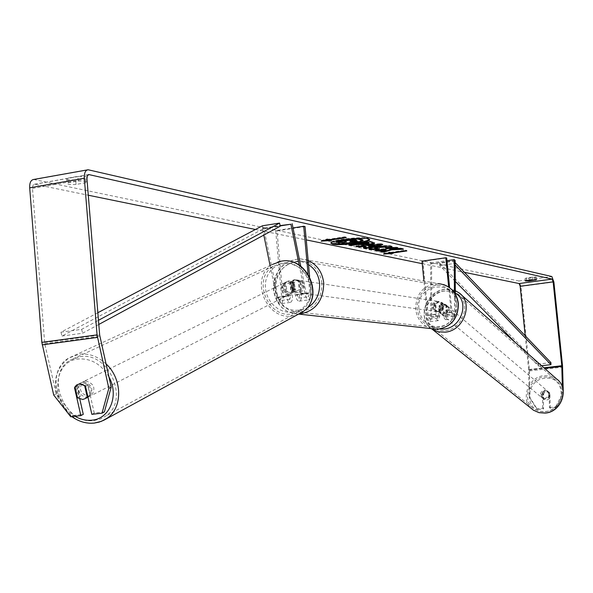 <?xml version="1.0" encoding="UTF-8"?>
<svg xmlns="http://www.w3.org/2000/svg" width="593" height="593" viewBox="0 0 593 593"><rect width="100%" height="100%" fill="white"/><g stroke="black" fill="none" stroke-linecap="round" stroke-linejoin="round"><path stroke-width="0.44" stroke-dasharray="2.96 2.22" d="M285.07 283.847L287.523 295.848L289.747 299.317L291.148 295.218L290.021 282.839L291.8 280.763L294.202 279.733L299.035 281.556L300.162 293.965L298.776 298.071L296.574 294.595L294.128 282.564L289.095 280.756L286.99 281.556L285.07 283.847L283.825 284.462L286.278 296.485C287.153 300.169 288.42 302.148 290.088 302.43C291.912 302.045 292.712 299.702 292.49 295.396L291.371 283.031L293.142 280.963L295.544 279.94L300.362 281.757L301.496 294.143C301.718 298.457 300.933 300.807 299.124 301.192C297.471 300.91 296.211 298.924 295.344 295.225L292.89 283.18L287.85 281.371L285.744 282.172L283.825 284.462M299.198 265.175L305.017 293.883C305.884 297.59 307.137 299.584 308.768 299.865C310.554 299.487 311.332 297.137 311.103 292.809L309.62 276.605M289.747 299.317L280.185 300.636L277.954 297.182L263.781 228.142L262.491 228.668L280.192 225.903M262.491 228.668L263.811 235.102M270.067 265.531L276.694 297.819C277.568 301.489 278.843 303.468 280.526 303.742C282.372 303.357 283.18 301.014 282.965 296.715L277.027 230.914L305.039 226.563M280.185 300.636L281.608 296.544L275.671 230.625L293.009 227.934M300.77 266.25L306.233 293.253L308.419 296.745L309.783 292.623L308.078 273.996M277.027 230.914L275.671 230.625M263.781 228.142L280.126 225.585M290.021 282.839L291.371 283.031M299.035 281.556L300.362 281.757M294.128 282.564L292.89 283.18M446.381 305.165L445.639 304.468L442.571 303.742L438.776 306.166L438.805 315.624L437.893 318.093L436.24 314.379L435.255 304.231L439.517 301.659L442.889 303.223L443.883 313.386L445.528 317.114L446.418 314.638L446.381 305.165L447.3 305.944L446.559 305.247L443.49 304.52L439.702 306.937L439.732 316.388L438.175 320.635C436.796 320.213 435.848 318.085 435.336 314.26L434.343 304.098L438.612 301.518L441.993 303.09L442.986 313.267C443.505 317.099 444.446 319.227 445.81 319.657L447.344 315.402L447.3 305.944M421.986 261.165L422.905 261.357L428.153 315.424L429.821 319.138L430.74 316.662L430.681 262.981L431.608 263.803L431.674 317.425L430.095 321.665C428.702 321.25 427.753 319.13 427.234 315.313L423.913 281.023M431.608 263.803L455.142 260.468M455.335 294.121L455.454 314.357L453.949 318.611C452.592 318.182 451.666 316.047 451.147 312.207L448.671 287.019M454.423 292.697L454.542 313.586L453.667 316.062L452.029 312.333L449.613 287.687M422.905 261.357L446.692 257.962M430.681 262.981L446.959 260.668M435.255 304.231L434.343 304.098M442.889 303.223L441.993 303.09M438.776 306.166L439.702 306.937M545.167 390.646C540.935 392.366 540.104 394.938 542.699 398.37L545.367 399.037C549.592 397.34 550.43 394.775 547.88 391.343L545.167 390.646M549.466 392.67L546.524 391.795L543.64 393.3L543.774 399.274L546.716 400.164L549.607 398.652L549.466 392.67L548.525 391.869L549.807 394.256L549.637 396.161L548.666 397.859L549.607 398.652M543.774 399.274L541.972 397.421L541.513 395.627L542.691 392.507L543.64 393.3M444.231 305.143C439.376 307.218 438.383 310.191 441.251 314.053L444.261 314.757C449.101 312.704 450.109 309.746 447.292 305.869L444.231 305.143M442.6 313.371L445.929 311.562L447.033 312.489C448.908 309.946 448.894 307.656 447.003 305.61L445.639 304.468L442.571 303.742L439.25 305.551L440.362 306.485C438.494 309.012 438.501 311.303 440.384 313.349L439.272 312.422L442.6 313.371M445.906 304.676L445.929 311.562M439.272 312.422L439.25 305.551M542.691 392.507L542.825 398.489M548.666 397.859L548.525 391.869M447.033 312.489L447.003 305.61M440.362 306.485L440.384 313.349M445.18 315.52C450.013 313.475 451.021 310.517 448.204 306.648L445.143 305.921C440.302 307.997 439.309 310.962 442.178 314.824L445.18 315.52M544.685 398.466C548.918 396.769 549.755 394.204 547.206 390.765L544.493 390.075C540.253 391.795 539.422 394.375 542.017 397.799L544.685 398.466M544.989 411.661C560.37 410.801 567.931 388.237 555.671 380.017L550.289 377.422L544.196 376.992C528.548 378 521.299 401.179 534.256 409.059L539.326 411.29L544.989 411.661M445.091 290.97C427.353 292.512 418.636 319.175 433.135 327.892L438.827 330.331L445.239 330.62C462.71 329.271 471.769 303.231 458.033 294.135L451.985 291.304L445.091 290.97M369.498 239.387L368.045 238.245C360.996 236.31 329.515 240.091 330.85 242.7L330.99 242.974M70.789 416.775L73.243 415.5L56.202 393.826L44.749 343.762L32.415 187.455L33.223 184.86L34.779 184.245L88.29 195.216M255.427 229.484L306.262 239.906M422.231 263.677L464.438 272.335M76.037 184.445C70.767 184.771 67.787 184.497 67.091 183.608L68.247 182.785L78.18 181.035L85.866 181.206L87.104 181.866L85.903 182.711L76.037 184.445L75.659 179.798C70.397 180.131 67.417 179.842 66.72 178.945L67.876 178.108L77.794 176.343L85.481 176.529L86.719 177.203L85.525 178.056L75.659 179.798M534.953 277.613L536.124 277.035L532.596 277.087L525.124 278.384L534.953 277.613L535.153 279.562M85.903 182.711L85.525 178.056M33.69 179.471L518.86 280.986L520.965 286.426L529.416 369.572L530.031 397.755L529.208 397.08L536.65 408.881L542.758 408.243L543.573 408.911L537.473 409.548L530.031 397.755M56.202 393.826L53.711 395.042M525.198 335.764L528.63 369.528L529.208 397.08M562.372 386.992L562.542 393.493L563.313 394.16M563.246 390.943L563.328 393.93M542.758 408.243L542.425 393.144L543.455 392.032L546.687 391.113L549.088 392.418L549.444 407.539L550.252 408.206L556.397 407.569L555.597 406.894L562.542 393.493M563.306 394.226L556.397 407.569M550.252 408.206L549.889 393.107L548.406 392.04L546.531 391.795L544.678 392.433L543.232 393.826L543.573 408.911M549.444 407.539L555.597 406.894M536.65 408.881L537.473 409.548M79.825 399.126L76.964 386.517L79.217 383.686L81.752 382.737L85.926 383.597L87.964 385.168L94.257 413.069L104.398 411.898M73.243 415.5L83.272 414.337M76.964 386.517L75.148 387.414M94.257 413.069L91.848 414.344M87.964 385.168L85.533 386.377M68.247 182.785L67.876 178.108M78.18 181.035L77.794 176.343M549.088 392.418L549.889 393.107M542.425 393.144L543.232 393.826M526.74 280.511L526.473 277.917M529.038 280.2L528.852 278.436M532.862 279.688L532.596 277.087M344.377 243.908L345.452 243.849M362.983 239.972L358.35 241.329L349.959 241.892L344.852 243.456L344.904 244.019M341.894 242.834L344.852 243.456M345.267 241.818L346.386 241.484L345.259 241.24L338.885 242.196L336.283 241.647M362.449 240.417L362.501 240.98M338.885 242.196L338.937 242.767M345.259 241.24L345.311 241.811M346.386 241.484L346.438 242.048M349.959 241.892L350.011 242.463M386.569 253.359L383.538 253.596L383.589 254.13M383.538 253.596L389.423 252.084L389.468 252.618M389.423 252.084L390.639 252.344L390.691 252.877M390.639 252.344L405.582 250.164L405.627 250.698M391.869 252.707L406.776 250.424L406.828 250.958M406.776 250.424L405.582 250.164M391.854 252.603L393.07 252.855L393.122 253.389M393.07 252.855L391.891 252.952M344.807 237.378L344.755 236.8L328.737 239.224L328.789 239.802M344.755 236.8L346.171 237.111L346.223 237.689M330.212 239.935L331.613 239.831L330.182 239.587M330.175 239.528L346.171 237.111M331.613 239.831L331.665 240.41M328.737 239.224L327.284 238.912L321.184 240.625L321.236 241.203M321.184 240.625L324.097 240.402M327.284 238.912L327.343 239.498M357.942 246.28L356.096 245.887L356.148 246.443M356.096 245.887L380.454 243.619L380.506 244.175M380.454 243.619L382.737 244.123L382.789 244.679M382.737 244.123L381.521 244.405M364.591 247.681L363.301 247.407L363.353 247.956M363.301 247.407L366.296 246.74M368.053 245.524L369.995 245.939L374.843 244.872M369.995 245.939L370.047 246.488M350.537 244.716L348.951 244.383L349.003 244.946M348.951 244.383L369.795 241.269L369.847 241.833M369.795 241.269L373.575 242.107L374.413 242.915M361.886 243.36L367.156 243.515L368.979 242.997M401.417 248.793L403.366 248.697L403.418 249.238M386.036 249.534L380.669 251.069L380.721 251.61M380.669 251.069L381.781 251.306M396.443 247.696L397.888 247.489L395.613 246.984L375.384 249.957L375.436 250.498M375.384 249.957L376.926 250.276M395.613 246.984L395.664 247.526M397.888 247.489L397.94 248.03M403.366 248.697L400.698 248.104L400.749 248.645M400.698 248.104L389.683 248.689M369.128 248.704L368.898 248.445C368.942 247.837 371.285 247.162 375.94 246.436L375.999 246.429C382.737 245.509 387.77 245.309 391.091 245.836L391.891 246.621M386.391 247.318L385.361 247.34L385.413 247.889M385.361 247.34L386.347 246.814M374.635 247.985L379.416 248.237L379.468 248.786M379.416 248.237L378.519 248.83M356.363 240.662L357.038 240.365L354.918 239.787L349.84 240.55L349.892 241.121M349.84 240.55L351.419 240.891M354.918 239.787L354.97 240.358M83.376 381.936L80.841 382.885C76.245 390.179 78.254 395.027 86.874 397.421L89.506 396.428C94.013 389.104 91.967 384.279 83.376 381.936M77.513 397.844L80.359 396.406C76.823 393.055 75.986 389.371 77.853 385.346L75 386.755M84.643 385.569L87.482 384.16C91.04 387.525 91.871 391.224 89.98 395.249L87.786 396.361M286.856 281.86L284.744 282.661C280.778 288.561 282.32 292.386 289.362 294.135L291.548 293.29C295.433 287.368 293.869 283.558 286.856 281.86M287.279 291.8L291.593 292.994L293.772 292.156L295.195 290.696L293.72 291.452C295.366 288.213 294.773 285.292 291.934 282.683L293.416 281.942L289.095 280.756L286.99 281.556L283.995 283.81C282.357 287.042 282.957 289.962 285.782 292.557L287.279 291.8L285.492 283.069M293.416 281.942L295.195 290.696M77.853 385.346L80.359 396.406M89.98 395.249L87.482 384.16M293.72 291.452L291.934 282.683M283.995 283.81L285.782 292.557M285.604 282.476L283.491 283.276C279.525 289.191 281.067 293.016 288.116 294.773L290.311 293.92C294.195 287.998 292.631 284.18 285.604 282.476M85.399 380.943L82.864 381.892C78.276 389.171 80.285 394.004 88.883 396.398L91.515 395.405C96.014 388.096 93.976 383.278 85.399 380.943M94.324 420.481L100.35 419.006L105.754 416.049C130.126 400.46 108.793 351.197 79.922 356.675L70.056 360.262C44.327 374.939 64.807 425.463 94.324 420.481M292.038 313.956L301.578 310.176C322.021 297.197 305.61 258.303 281.66 263.173L273.432 266.213C251.773 278.399 267.51 318.552 292.038 313.956M432.964 307.167L434.499 310.384L437.671 311.666C440.858 311.251 442.482 309.331 442.526 305.906L441.022 302.712L437.893 301.414C434.669 301.793 433.023 303.712 432.964 307.167M436.374 310.836L439.294 311.888L443.06 309.961L441.985 309.813L443.067 305.988L441.274 302.541L442.356 302.704L439.517 301.659L435.67 303.586L436.374 310.836L435.292 310.688L433.505 307.248L434.587 303.431L435.67 303.586M443.06 309.961L442.356 302.704M291.66 287.049C292.216 290.422 294.054 292.23 297.16 292.49C300.91 291.964 302.815 289.621 302.89 285.47C302.341 282.135 300.532 280.326 297.471 280.037C293.676 280.519 291.741 282.861 291.66 287.049M299.206 289.784L300.807 290.007L302.096 285.352L300.006 281.171L295.062 279.666L290.518 282.053L291.319 290.889L294.758 292.156L299.206 289.784L298.405 280.926M291.319 290.889L292.935 291.111L290.852 286.938L292.134 282.29L290.518 282.053M292.134 282.29L292.935 291.111M300.807 290.007L300.006 281.171M441.985 309.813L441.274 302.541M434.587 303.431L435.292 310.688M432.052 307.041L433.587 310.265L436.767 311.547C439.954 311.125 441.577 309.205 441.629 305.78L440.117 302.578L436.989 301.274C433.757 301.659 432.112 303.579 432.052 307.041M292.994 287.242C293.557 290.607 295.388 292.416 298.494 292.668C302.237 292.141 304.142 289.807 304.216 285.663C303.668 282.335 301.859 280.526 298.798 280.237C295.01 280.719 293.075 283.054 292.994 287.242M321.903 283.172C319.679 269.674 312.4 262.217 300.058 260.801C284.129 262.521 275.96 272.15 275.56 289.695C277.924 303.838 285.67 311.318 298.798 312.126C313.956 309.702 321.651 300.043 321.903 283.172M456.706 303.794C454.779 292.645 448.553 286.456 438.012 285.218C424.403 286.56 417.45 294.491 417.146 308.997C419.221 320.702 425.863 326.906 437.085 327.618C450.005 325.661 456.551 317.715 456.706 303.794M97.852 312.719L60.975 332.191L81.626 329.352L98.468 320.309M60.975 332.191L61.961 336.053L263.122 228.868L280.259 226.192M263.122 228.868L262.425 225.785M61.961 336.053L82.605 333.229L98.801 324.46M81.626 329.352L82.605 333.229M550.927 362.619L538.496 364.05L439.769 263.24L453.815 261.246L455.15 262.64M455.261 281.356L439.732 265.545L453.793 263.559L453.815 261.246M439.732 265.545L439.769 263.24M455.165 264.997L453.793 263.559M538.496 364.05L538.511 366.089L515.68 342.85M538.511 366.089L541.602 365.733M295.344 295.225L305.017 293.883M276.694 297.819L286.278 296.485M301.496 294.143L311.103 292.809M296.574 294.595L306.233 293.253M300.162 293.965L309.783 292.623M281.608 296.544L291.148 295.218M282.965 296.715L292.49 295.396M277.954 297.182L287.523 295.848M431.674 317.425L439.732 316.388M447.344 315.402L455.454 314.357M442.986 313.267L451.147 312.207M443.883 313.386L452.029 312.333M446.418 314.638L454.542 313.586M428.153 315.424L436.24 314.379M427.234 315.313L435.336 314.26M430.74 316.662L438.805 315.624M533.485 410.223C519.498 401.75 527.296 376.748 544.159 375.658L550.749 376.125L556.56 378.934M545.649 411.453C566.982 410 566.004 375.087 544.885 378.327C523.864 379.839 524.486 414.374 545.649 411.453M459.064 292.875C455.016 289.94 450.354 288.798 445.084 289.443C425.959 291.119 416.582 319.872 432.238 329.248M439.806 329.011C418.903 327.336 423.024 292.883 444.179 291.03L450.035 291.193L455.335 293.231M34.779 184.245L88.135 174.787M34.409 179.546L88.794 169.828M518.86 280.986L551.846 276.531M529.497 370.907L562.616 367.134M528.667 370.195L544.604 368.379M528.63 369.528L543.929 367.786M32.43 188.404L86.956 178.789M44.557 342.517L99.668 335.045M44.749 343.762L99.854 336.305M520.965 286.426L553.884 282.023M529.416 369.572L562.527 365.792M358.35 241.329L358.402 241.892M358.291 241.336L358.342 241.9M373.575 242.107L373.627 242.67M367.215 243.508L367.275 244.064M363.057 243.612L363.109 244.168M367.156 243.515L367.215 244.071M375.94 246.436L375.992 246.984M375.999 246.429L376.051 246.977M391.091 245.836L391.15 246.377M375.035 248.193L375.087 248.734M356.578 240.15L356.638 240.721M94.873 422.935C63.043 428.279 41.013 373.798 68.795 358.016L79.358 354.184C88.98 353.161 97.86 356.378 105.999 363.828M108.927 376.918C101.262 364.139 91.018 358.172 78.202 359.017C52.592 361.063 50.509 403.44 75.007 416.293M60.382 403.529C51.673 384.746 54.474 369.572 68.795 358.016L272.446 264.441C249.06 277.539 265.983 320.85 292.431 315.913L297.723 314.549M293.046 312.185L287.946 312.252L282.868 311.11L278.058 308.812L273.758 305.484L270.171 301.281L267.487 296.426L265.82 291.141L265.271 285.693L265.857 280.356L267.562 275.389L270.297 271.038L273.929 267.532L278.287 265.041L283.15 263.7L288.272 263.574L293.394 264.686L298.264 266.969L302.623 270.312L306.255 274.559L308.975 279.481L310.643 284.825L311.169 290.333L310.532 295.707L308.775 300.688L305.973 305.017L302.297 308.479L297.908 310.91L293.046 312.185M431.571 328.648C422.401 325.75 417.087 319.271 415.634 309.198C415.96 293.542 423.469 285.003 438.16 283.58L300.236 258.815C282.787 260.631 273.862 270.971 273.469 289.829C275.99 305.076 284.462 313.171 298.887 314.12C284.707 313.274 276.338 305.217 273.781 289.947C274.225 271.016 283.046 260.638 300.236 258.815L308.152 260.535M308.523 264.626C293.683 254.775 272.75 270.497 275.196 289.369C279.503 307.537 289.97 313.875 306.588 308.39M456.721 304.046L456.684 308.597L455.698 313.052L453.801 317.173L451.103 320.761L447.73 323.622L443.868 325.624L439.702 326.661L435.447 326.691L431.319 325.705L427.516 323.771L424.232 320.976L421.623 317.463L419.829 313.408L418.932 309.012C415.456 283.484 454.979 277.984 456.721 304.046M284.744 282.661L285.744 282.172M299.124 301.192L308.768 299.865M298.776 298.071L308.419 296.745M290.088 302.43L280.526 303.742M296.404 279.874L297.471 280.037M447.292 305.869L446.559 305.247M453.949 318.611L445.81 319.657M445.528 317.114L453.667 316.062M438.175 320.635L430.095 321.665M429.821 319.138L437.893 318.093M437.893 301.414L438.612 301.518M455.32 290.703L444.794 289.317C426.182 290.963 416.56 318.308 431.37 328.626M547.88 391.343L548.421 391.803M542.699 398.37L544.055 399.497M439.583 312.674L441.251 314.053M448.204 306.648L547.206 390.765M442.178 314.824L542.017 397.799M433.135 327.892L534.256 409.059M458.033 294.135L555.671 380.017M330.85 242.7L330.901 243.263M536.591 279.733L536.324 277.139M87.104 181.866L86.719 177.203M88.439 174.638L34.431 184.215M79.217 383.686L80.841 382.885M88.105 169.754L87.282 169.902M66.72 178.945L67.091 183.608M525.124 278.384L525.383 280.971M369.587 239.09L369.639 239.661M374.687 243.182L374.635 242.626M368.95 248.993L368.898 248.445M392.143 246.873L392.084 246.325M357.038 240.365L357.09 240.936M68.58 413.966L71.872 416.649M272.446 264.441L278.08 261.898M89.506 396.428L87.979 397.206M293.772 292.156L291.548 293.29M283.491 283.276L82.864 381.892M290.311 293.92L91.515 395.405M301.578 310.176L105.754 416.049M273.432 266.213L70.056 360.262M437.671 311.666L439.294 311.888M297.16 292.49L294.758 292.156M438.16 283.58L443.416 284.499M436.767 311.547L298.494 292.668M436.989 301.274L298.798 280.237M438.012 285.218L300.058 260.801M437.085 327.618L298.798 312.126"/><path stroke-width="0.89" d="M280.192 225.903L290.904 224.228L299.198 265.175M263.811 235.102L270.067 265.531M308.078 273.996L303.712 226.267L305.039 226.563L309.62 276.605M293.009 227.934L303.712 226.267M280.126 225.585L290.904 224.228M292.156 223.702L300.77 266.25M446.959 260.668L454.238 259.63L455.142 260.468L455.335 294.121M449.613 287.687L446.692 257.962L445.803 257.762L448.671 287.019M423.913 281.023L421.986 261.165L445.803 257.762M454.238 259.63L454.423 292.697M330.99 242.974L332.554 243.575L344.377 243.908M368.105 238.823C361.055 236.889 329.567 240.662 330.901 243.263L332.606 244.146C340.034 245.984 370.781 242.278 369.639 239.661L368.105 238.823M111.202 387.125L104.398 411.898L102.011 413.173L108.823 388.341L111.202 387.125L99.668 335.045L86.956 178.789L87.349 175.78L88.846 174.564L552.113 279.11L553.136 281.86L561.786 365.748L562.372 386.992M88.29 195.216L255.427 229.484M306.262 239.906L422.231 263.677M464.438 272.335L519.12 283.543L520.172 286.263L525.198 335.764M391.676 249.831L403.418 249.238L400.749 248.645L389.734 249.23L397.94 248.03L395.664 247.526L375.436 250.498L377.771 250.987L386.087 250.076L380.721 251.61L383.486 252.188L391.676 249.831L391.625 249.29L401.417 248.793M366.348 247.288L362.953 246.569L358.691 246.977L356.148 246.443L380.506 244.175L382.789 244.679L365.925 248.497L363.353 247.956L366.348 247.288L366.296 246.74L362.901 246.013L362.953 246.569M529.119 281.023L536.591 279.733L526.74 280.511L525.383 280.971L529.119 281.023L529.038 280.2M393.122 253.389L383.589 254.13L389.468 252.618L390.691 252.877L405.627 250.698L406.828 250.958L391.906 253.129L393.122 253.389M328.789 239.802L327.343 239.498L321.236 241.203L331.665 240.41L330.227 240.106L346.223 237.689L344.807 237.378L328.789 239.802M369.98 244.553L357.431 244.59L351.516 245.472L349.003 244.946L369.847 241.833L374.687 243.182L369.98 244.553L369.921 243.997L357.379 244.027L357.431 244.59M378.223 249.601L369.891 249.475L368.95 248.993C368.994 248.385 371.337 247.711 375.992 246.984L376.051 246.977C382.789 246.058 387.822 245.858 391.15 246.377L392.143 246.873L390.439 247.785L385.413 247.889L386.399 247.355L385.961 247.133L378.49 247.503L374.687 248.526L379.468 248.786L378.223 249.601L378.171 249.06L369.128 248.704M535.22 280.2L535.153 279.562M108.823 388.341L97.052 334.875L84.325 178.204C84.132 173.03 85.392 170.213 88.105 169.754L551.846 276.531L553.884 282.023L562.527 365.792L563.246 390.943M79.825 399.126L83.272 414.337L80.841 415.619L70.789 416.775L53.711 395.042L41.836 342.369L29.694 187.855C29.531 182.748 30.866 179.953 33.69 179.471L87.282 169.902M102.011 413.173L91.848 414.344L85.533 386.377L82.583 384.383L79.314 383.938L76.764 384.887L74.51 387.726L80.841 415.619M75.148 387.414L74.51 387.726M345.452 243.849C358.52 242.885 366.533 241.395 369.498 239.387M357.46 238.46L357.52 239.038L363.035 240.543L362.983 239.972L361.789 239.416L357.46 238.46L336.283 241.647L336.335 242.218L338.937 242.767L346.438 242.048L341.946 243.397L341.894 242.834L345.267 241.818M363.035 240.543L358.402 241.892L350.011 242.463L344.904 244.019L341.946 243.397M336.335 242.218L357.52 239.038M391.869 252.707L391.906 253.129M391.891 252.952L386.569 253.359M330.182 239.587L330.227 240.106M324.097 240.402L330.212 239.935M362.901 246.013L358.639 246.421L358.691 246.977M358.639 246.421L357.942 246.28M381.521 244.405L365.874 247.948L365.925 248.497M365.874 247.948L364.591 247.681M374.895 245.428L374.843 244.872L368.053 245.524L368.105 246.073L370.047 246.488L374.895 245.428L368.105 246.073M357.379 244.027L351.464 244.909L351.516 245.472M351.464 244.909L350.537 244.716M374.413 242.915L369.921 243.997M369.039 243.56L368.979 242.997L367.386 242.537L361.886 243.36L361.938 243.916L363.109 244.168L367.275 244.064L369.039 243.56L367.438 243.1L361.938 243.916M367.386 242.537L367.438 243.1M381.781 251.306L383.434 251.654L383.486 252.188M383.434 251.654L391.625 249.29M376.926 250.276L386.036 249.534L386.087 250.076M382.915 249.683L382.967 250.224M377.719 250.446L377.771 250.987M396.443 247.696L389.683 248.689L389.734 249.23M391.891 246.621L390.387 247.237L390.439 247.785M390.387 247.237L386.391 247.318M386.399 247.355L385.91 246.592L378.497 246.947L374.635 247.985L374.687 248.526M355.444 241.403L357.09 240.936L354.97 240.358L349.892 241.121L355.444 241.403L355.392 240.84L356.363 240.662M351.419 240.891L355.392 240.84M77.513 397.844L82.827 399.482L85.466 398.489L87.156 396.687L84.643 385.569L79.314 383.938L76.764 384.887L75 386.755L77.513 397.844M87.786 396.361L87.156 396.687M97.852 312.719L262.425 225.785L279.562 223.094L98.468 320.309M98.801 324.46L280.259 226.192L279.562 223.094M541.602 365.733L550.941 364.658L550.927 362.619L455.15 262.64M550.941 364.658L455.165 264.997M515.68 342.85L455.261 281.356M556.56 378.934C569.74 387.807 561.578 412.091 545.019 413.01L538.933 412.617L533.485 410.223L432.238 329.248L438.36 331.858L445.247 332.169C464.06 330.724 473.829 302.689 459.064 292.875L556.56 378.934C569.858 388.022 561.756 412.165 545.182 413.084L539.022 412.669L533.485 410.223M455.335 293.231C469.938 301.007 461.814 327.655 444.313 328.996L439.806 329.011M88.135 174.787L89.187 174.601M519.12 283.543L552.113 279.11M544.604 368.379L561.83 366.415M543.929 367.786L561.786 365.748M520.172 286.263L553.136 281.86M42.214 344.859L97.43 337.402M41.836 342.369L97.052 334.875M29.694 187.855L84.325 178.204M361.789 239.416L361.841 239.987M369.862 244.005L369.921 244.561M358.602 244.294L358.661 244.85M368.535 242.789L368.587 243.352M369.839 248.934L369.891 249.475M385.91 246.592L385.961 247.133M378.497 246.947L378.549 247.496M378.438 246.955L378.49 247.503M355.452 240.825L355.503 241.395M351.523 240.914L351.582 241.484M75.007 416.293C80.544 419.481 86.215 420.771 92.011 420.17C109.89 418.843 119.334 395.197 108.927 376.918M297.723 314.549L302.771 311.807C324.749 297.79 307.033 255.939 281.26 261.194L272.446 264.441M105.999 363.828C122.38 378.653 122.914 407.524 107.266 418.124L101.41 421.334L94.873 422.935M308.152 260.535C317.144 264.7 322.333 272.165 323.719 282.913C323.459 301.066 315.179 311.473 298.887 314.12L437.16 329.263C451.058 327.128 458.092 318.567 458.256 303.594C456.187 291.608 449.487 284.936 438.16 283.58M306.588 308.39C315.713 302.875 320.042 294.447 319.583 283.113C318.619 274.907 314.935 268.748 308.523 264.626M431.571 328.648L437.16 329.263C451.191 327.121 458.27 318.582 458.411 303.653C457.047 294.076 452.051 287.687 443.416 284.499M459.064 292.875L455.32 290.703M431.37 328.626L432.238 329.248M88.846 174.564L88.439 174.638M60.382 403.529L68.58 413.966M71.872 416.649C78.869 421.645 86.326 423.787 94.257 423.083L99.187 422.097L103.842 420.229L302.771 311.807C325.031 297.441 307.522 256.043 281.505 261.142M278.08 261.898L281.334 261.165M87.979 397.206L85.466 398.489"/></g></svg>
